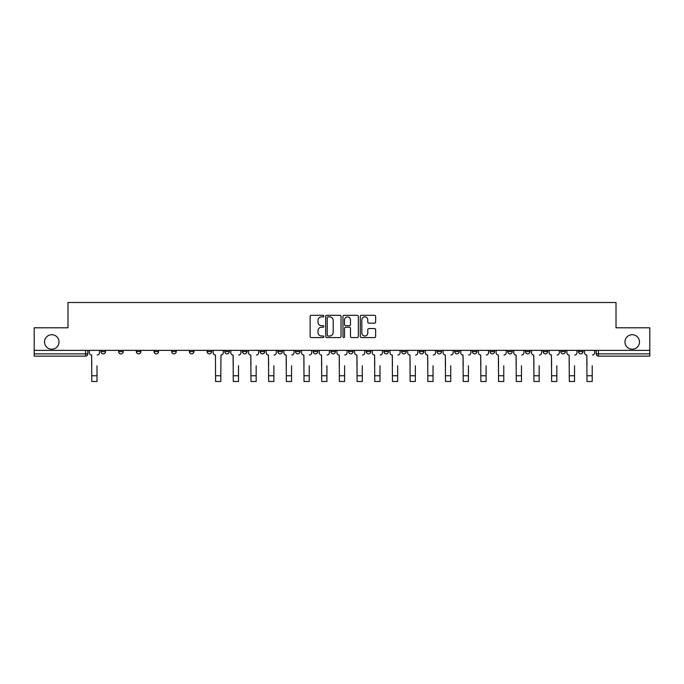 <?xml version="1.0" encoding="UTF-8"?>
<svg xmlns="http://www.w3.org/2000/svg" width="684" height="684" viewBox="0 0 684 684"><rect width="100%" height="100%" fill="white"/><g stroke="black" fill="none" stroke-linecap="round" stroke-linejoin="round"><path stroke-width="1.03" d="M323.865 316.094A0.778 0.778 0 0 0 323.079 315.315L311.263 315.315A1.111 1.111 0 0 0 310.143 316.427L310.143 336.451A1.111 1.111 0 0 0 311.263 337.571L323.079 337.571A0.778 0.778 0 0 0 323.865 336.793A0.778 0.778 0 0 0 323.079 336.006L321.548 336.006A3.557 3.557 0 0 1 317.992 332.45L317.992 330.782A3.557 3.557 0 0 1 321.548 327.217L323.079 327.217A0.778 0.778 0 0 0 323.865 326.439A0.778 0.778 0 0 0 323.079 325.661L321.548 325.661A3.557 3.557 0 0 1 317.992 322.104L317.992 320.428A3.557 3.557 0 0 1 321.548 316.872L323.079 316.872A0.778 0.778 0 0 0 323.865 316.094M624.971 341.974A7.259 7.259 0 0 0 632.23 349.225A7.259 7.259 0 0 0 639.48 341.974A7.259 7.259 0 0 0 632.23 334.715A7.259 7.259 0 0 0 624.971 341.974M44.52 341.974A7.259 7.259 0 0 0 51.77 349.225A7.259 7.259 0 0 0 59.029 341.974A7.259 7.259 0 0 0 51.77 334.715A7.259 7.259 0 0 0 44.52 341.974M578.493 350.362L578.493 351.61L583.024 351.61A2.266 2.266 0 0 1 580.759 353.876A2.266 2.266 0 0 1 578.493 351.61L578.493 350.362M560.803 350.362L560.803 351.61L565.343 351.61A2.266 2.266 0 0 1 563.069 353.876A2.266 2.266 0 0 1 560.803 351.61L560.803 350.362M454.689 350.362L454.689 351.61L459.221 351.61A2.266 2.266 0 0 1 456.955 353.876A2.266 2.266 0 0 1 454.689 351.61L454.689 350.362M437.008 350.362L437.008 351.61L441.539 351.61A2.266 2.266 0 0 1 439.273 353.876A2.266 2.266 0 0 1 437.008 351.61L437.008 350.362M419.318 350.362L419.318 351.61L423.849 351.61A2.266 2.266 0 0 1 421.583 353.876A2.266 2.266 0 0 1 419.318 351.61L419.318 350.362M383.946 350.362L383.946 351.61L388.478 351.61A2.266 2.266 0 0 1 386.212 353.876A2.266 2.266 0 0 1 383.946 351.61L383.946 350.362M348.575 351.61L348.575 350.362L348.575 351.61A2.266 2.266 0 0 0 350.841 353.876A2.266 2.266 0 0 1 348.575 351.61L353.106 351.61A2.266 2.266 0 0 1 350.841 353.876A2.266 2.266 0 0 0 353.106 351.61L353.106 350.362L353.106 351.61M330.894 351.61L330.894 350.362L330.894 351.61A2.266 2.266 0 0 0 333.159 353.876A2.266 2.266 0 0 1 330.894 351.61L335.425 351.61A2.266 2.266 0 0 1 333.159 353.876M313.204 351.61L313.204 350.362L313.204 351.61A2.266 2.266 0 0 0 315.469 353.876A2.266 2.266 0 0 1 313.204 351.61L317.735 351.61A2.266 2.266 0 0 1 315.469 353.876A2.266 2.266 0 0 0 317.735 351.61L317.735 350.362L317.735 351.61M295.522 350.362L295.522 351.61L300.054 351.61A2.266 2.266 0 0 1 297.788 353.876A2.266 2.266 0 0 1 295.522 351.61L295.522 350.362M277.832 350.362L277.832 351.61L282.364 351.61A2.266 2.266 0 0 1 280.098 353.876A2.266 2.266 0 0 1 277.832 351.61L277.832 350.362M260.151 350.362L260.151 351.61L264.682 351.61A2.266 2.266 0 0 1 262.417 353.876A2.266 2.266 0 0 1 260.151 351.61L260.151 350.362M242.461 351.61L242.461 350.362L242.461 351.61A2.266 2.266 0 0 0 244.727 353.876A2.266 2.266 0 0 1 242.461 351.61L246.992 351.61A2.266 2.266 0 0 1 244.727 353.876M207.09 351.61L207.09 350.362L207.09 351.61A2.266 2.266 0 0 0 209.355 353.876A2.266 2.266 0 0 1 207.09 351.61L211.621 351.61A2.266 2.266 0 0 1 209.355 353.876A2.266 2.266 0 0 0 211.621 351.61L211.621 350.362L211.621 351.61M189.4 351.61L189.4 350.362L189.4 351.61A2.266 2.266 0 0 0 191.674 353.876A2.266 2.266 0 0 1 189.4 351.61L193.94 351.61A2.266 2.266 0 0 1 191.674 353.876A2.266 2.266 0 0 0 193.94 351.61L193.94 350.362L193.94 351.61M171.718 351.61L171.718 350.362L171.718 351.61A2.266 2.266 0 0 0 173.984 353.876A2.266 2.266 0 0 1 171.718 351.61L176.25 351.61A2.266 2.266 0 0 1 173.984 353.876A2.266 2.266 0 0 0 176.25 351.61L176.25 350.362L176.25 351.61M154.028 351.61L154.028 350.362L154.028 351.61A2.266 2.266 0 0 0 156.303 353.876A2.266 2.266 0 0 1 154.028 351.61L158.568 351.61A2.266 2.266 0 0 1 156.303 353.876M136.347 351.61L136.347 350.362L136.347 351.61A2.266 2.266 0 0 0 138.613 353.876A2.266 2.266 0 0 1 136.347 351.61L140.878 351.61A2.266 2.266 0 0 1 138.613 353.876A2.266 2.266 0 0 0 140.878 351.61L140.878 350.362L140.878 351.61M118.657 351.61L118.657 350.362L118.657 351.61A2.266 2.266 0 0 0 120.931 353.876A2.266 2.266 0 0 1 118.657 351.61L123.197 351.61A2.266 2.266 0 0 1 120.931 353.876A2.266 2.266 0 0 0 123.197 351.61L123.197 350.362L123.197 351.61M374.524 323.156A1.111 1.111 0 0 0 375.636 322.044L375.636 316.427A1.111 1.111 0 0 0 374.524 315.315L361.391 315.315A1.111 1.111 0 0 0 360.28 316.427L360.28 336.451A1.111 1.111 0 0 0 361.391 337.571L374.524 337.571A1.111 1.111 0 0 0 375.636 336.451L375.636 329.671A1.111 1.111 0 0 0 374.524 328.551L368.898 328.551A1.111 1.111 0 0 0 367.787 329.671L367.787 333.031A2.975 2.975 0 0 1 364.811 336.006A2.975 2.975 0 0 1 361.836 333.031L361.836 319.847A2.975 2.975 0 0 1 364.811 316.872A2.975 2.975 0 0 1 367.787 319.847L367.787 322.044A1.111 1.111 0 0 0 368.898 323.156L374.524 323.156M34.2 350.362L34.2 327.798L67.981 327.798L67.981 302.516L616.019 302.516L616.019 327.798L649.8 327.798L649.8 350.362L34.2 350.362L34.2 353.876L87.826 353.876L87.826 350.362L87.826 353.876A2.266 2.266 0 0 1 85.56 356.142L34.2 356.142L34.2 353.876M341.025 316.427A1.111 1.111 0 0 0 339.914 315.315L326.781 315.315A1.111 1.111 0 0 0 325.669 316.427L325.669 336.451A1.111 1.111 0 0 0 326.781 337.571L339.914 337.571A1.111 1.111 0 0 0 341.025 336.451L341.025 316.427M344.086 315.315L357.219 315.315A1.111 1.111 0 0 1 358.331 316.427L358.331 336.451A1.111 1.111 0 0 1 357.219 337.571L351.602 337.571A1.111 1.111 0 0 1 350.482 336.451L350.482 328.329A1.111 1.111 0 0 0 349.37 327.217L345.642 327.217A1.111 1.111 0 0 0 344.531 328.329L344.531 336.793A0.778 0.778 0 0 1 343.753 337.571A0.778 0.778 0 0 1 342.975 336.793L342.975 316.427A1.111 1.111 0 0 1 344.086 315.315M596.174 350.362L596.174 353.876L649.8 353.876L649.8 356.142L598.44 356.142A2.266 2.266 0 0 1 596.174 353.876L596.174 350.362M649.8 350.362L649.8 353.876M583.024 350.362L583.024 351.61M565.343 350.362L565.343 351.61L565.343 350.362M547.653 350.362L547.653 351.61A2.266 2.266 0 0 1 545.387 353.876A2.266 2.266 0 0 1 543.122 351.61L547.653 351.61M543.122 350.362L543.122 351.61M529.972 350.362L529.972 351.61A2.266 2.266 0 0 1 527.697 353.876A2.266 2.266 0 0 1 525.432 351.61L529.972 351.61M525.432 350.362L525.432 351.61M512.282 350.362L512.282 351.61A2.266 2.266 0 0 1 510.016 353.876A2.266 2.266 0 0 1 507.75 351.61L512.282 351.61M507.75 350.362L507.75 351.61M494.6 350.362L494.6 351.61A2.266 2.266 0 0 1 492.326 353.876A2.266 2.266 0 0 1 490.06 351.61L494.6 351.61M490.06 350.362L490.06 351.61M476.91 350.362L476.91 351.61A2.266 2.266 0 0 1 474.645 353.876A2.266 2.266 0 0 1 472.379 351.61L476.91 351.61M472.379 350.362L472.379 351.61M459.221 350.362L459.221 351.61A2.266 2.266 0 0 1 456.955 353.876M441.539 350.362L441.539 351.61M423.849 351.61L423.849 350.362L423.849 351.61A2.266 2.266 0 0 1 421.583 353.876M406.168 350.362L406.168 351.61A2.266 2.266 0 0 1 403.902 353.876A2.266 2.266 0 0 1 401.636 351.61A2.266 2.266 0 0 0 403.902 353.876A2.266 2.266 0 0 0 406.168 351.61L401.636 351.61L401.636 350.362M388.478 351.61L388.478 350.362L388.478 351.61A2.266 2.266 0 0 1 386.212 353.876M370.796 350.362L370.796 351.61A2.266 2.266 0 0 1 368.531 353.876A2.266 2.266 0 0 1 366.265 351.61A2.266 2.266 0 0 0 368.531 353.876M366.265 350.362L366.265 351.61L370.796 351.61M335.425 350.362L335.425 351.61L335.425 350.362M300.054 351.61L300.054 350.362L300.054 351.61A2.266 2.266 0 0 1 297.788 353.876M282.364 351.61L282.364 350.362L282.364 351.61A2.266 2.266 0 0 1 280.098 353.876M264.682 351.61L264.682 350.362L264.682 351.61A2.266 2.266 0 0 1 262.417 353.876M246.992 350.362L246.992 351.61L246.992 350.362M229.311 351.61L229.311 350.362L229.311 351.61A2.266 2.266 0 0 1 227.045 353.876A2.266 2.266 0 0 1 224.779 351.61L229.311 351.61A2.266 2.266 0 0 1 227.045 353.876M224.779 350.362L224.779 351.61M158.568 350.362L158.568 351.61L158.568 350.362M105.507 350.362L105.507 351.61A2.266 2.266 0 0 1 103.241 353.876A2.266 2.266 0 0 1 100.975 351.61A2.266 2.266 0 0 0 103.241 353.876A2.266 2.266 0 0 0 105.507 351.61L105.507 350.362M100.975 350.362L100.975 351.61L105.507 351.61M85.56 350.362L85.56 356.142A2.266 2.266 0 0 0 87.826 353.876M328.004 316.872A0.778 0.778 0 0 0 327.226 317.65L327.226 335.228A0.778 0.778 0 0 0 328.004 336.006L329.62 336.006A3.557 3.557 0 0 0 333.185 332.45L333.185 320.428A3.557 3.557 0 0 0 329.62 316.872L328.004 316.872M350.482 319.898A2.975 2.975 0 0 0 347.506 316.923A2.975 2.975 0 0 0 344.531 319.898L344.531 324.549A1.111 1.111 0 0 0 345.642 325.661L349.37 325.661A1.111 1.111 0 0 0 350.482 324.549L350.482 319.898M89.356 352.739L89.356 350.362L89.356 352.739A2.266 2.266 0 0 0 91.622 355.013L91.793 365.778M91.622 355.013L91.793 381.484L97.008 381.484L97.008 365.778M99.445 352.739L99.445 350.362L99.445 352.739A2.266 2.266 0 0 1 97.179 355.013M230.841 352.739L230.841 350.362L230.841 352.739A2.266 2.266 0 0 0 233.107 355.013L233.278 365.778M233.107 355.013L233.278 381.484L238.494 381.484L238.494 365.778M240.93 352.739L240.93 350.362L240.93 352.739A2.266 2.266 0 0 1 238.665 355.013M248.523 352.739L248.523 350.362L248.523 352.739A2.266 2.266 0 0 0 250.797 355.013L250.96 365.778M250.797 355.013L250.96 381.484L256.175 381.484L256.175 365.778M258.62 352.739L258.62 350.362L258.62 352.739A2.266 2.266 0 0 1 256.346 355.013M266.213 352.739L266.213 350.362L266.213 352.739A2.266 2.266 0 0 0 268.479 355.013L268.65 365.778M268.479 355.013L268.65 381.484L273.865 381.484L273.865 365.778M276.302 352.739L276.302 350.362L276.302 352.739A2.266 2.266 0 0 1 274.036 355.013M283.894 352.739L283.894 350.362L283.894 352.739A2.266 2.266 0 0 0 286.168 355.013L286.339 365.778M286.168 355.013L286.339 381.484L291.546 381.484L291.546 365.778M293.992 352.739L293.992 350.362L293.992 352.739A2.266 2.266 0 0 1 291.717 355.013M301.584 352.739L301.584 350.362L301.584 352.739A2.266 2.266 0 0 0 303.85 355.013L304.021 365.778M303.85 355.013L304.021 381.484L309.236 381.484L309.236 365.778M311.673 352.739L311.673 350.362L311.673 352.739A2.266 2.266 0 0 1 309.407 355.013M319.266 352.739L319.266 350.362L319.266 352.739A2.266 2.266 0 0 0 321.54 355.013L321.711 365.778M321.54 355.013L321.711 381.484L326.918 381.484L326.918 365.778M329.363 352.739L329.363 350.362L329.363 352.739A2.266 2.266 0 0 1 327.089 355.013M336.956 352.739L336.956 350.362L336.956 352.739A2.266 2.266 0 0 0 339.221 355.013L339.392 365.778M339.221 355.013L339.392 381.484L344.608 381.484L344.608 365.778M347.044 352.739L347.044 350.362L347.044 352.739A2.266 2.266 0 0 1 344.779 355.013M354.637 352.739L354.637 350.362L354.637 352.739A2.266 2.266 0 0 0 356.911 355.013L357.082 365.778M356.911 355.013L357.082 381.484L362.289 381.484L362.289 365.778M364.734 352.739L364.734 350.362L364.734 352.739A2.266 2.266 0 0 1 362.46 355.013M372.327 352.739L372.327 350.362L372.327 352.739A2.266 2.266 0 0 0 374.593 355.013L374.764 365.778M374.593 355.013L374.764 381.484L379.979 381.484L379.979 365.778M382.416 352.739L382.416 350.362L382.416 352.739A2.266 2.266 0 0 1 380.15 355.013M390.008 352.739L390.008 350.362L390.008 352.739A2.266 2.266 0 0 0 392.283 355.013L392.454 365.778M392.283 355.013L392.454 381.484L397.661 381.484L397.661 365.778M400.106 352.739L400.106 350.362L400.106 352.739A2.266 2.266 0 0 1 397.832 355.013M407.698 352.739L407.698 350.362L407.698 352.739A2.266 2.266 0 0 0 409.964 355.013L410.135 365.778M409.964 355.013L410.135 381.484L415.35 381.484L415.35 365.778M417.787 352.739L417.787 350.362L417.787 352.739A2.266 2.266 0 0 1 415.521 355.013M425.38 352.739L425.38 350.362L425.38 352.739A2.266 2.266 0 0 0 427.654 355.013L427.825 365.778M427.654 355.013L427.825 381.484L433.04 381.484L433.04 365.778M435.477 352.739L435.477 350.362L435.477 352.739A2.266 2.266 0 0 1 433.203 355.013M443.07 352.739L443.07 350.362L443.07 352.739A2.266 2.266 0 0 0 445.335 355.013L445.506 365.778M445.335 355.013L445.506 381.484L450.722 381.484L450.722 365.778M453.159 352.739L453.159 350.362L453.159 352.739A2.266 2.266 0 0 1 450.893 355.013M460.759 352.739L460.759 350.362L460.759 352.739A2.266 2.266 0 0 0 463.025 355.013L463.196 365.778M463.025 355.013L463.196 381.484L468.412 381.484L468.412 365.778M470.849 352.739L470.849 350.362L470.849 352.739A2.266 2.266 0 0 1 468.574 355.013M213.151 350.362L213.151 352.739A2.266 2.266 0 0 0 215.426 355.013L215.588 381.484L220.804 381.484L220.804 375.755L215.588 375.755M223.241 350.362L223.241 352.739A2.266 2.266 0 0 1 220.975 355.013L220.804 375.755M478.441 352.739L478.441 350.362L478.441 352.739A2.266 2.266 0 0 0 480.707 355.013L480.878 365.778M480.707 355.013L480.878 381.484L486.093 381.484L486.093 365.778M488.53 352.739L488.53 350.362L488.53 352.739A2.266 2.266 0 0 1 486.264 355.013M496.131 352.739L496.131 350.362L496.131 352.739A2.266 2.266 0 0 0 498.397 355.013L498.568 365.778M498.397 355.013L498.568 381.484L503.783 381.484L503.783 365.778M506.22 352.739L506.22 350.362L506.22 352.739A2.266 2.266 0 0 1 503.946 355.013M513.812 352.739L513.812 350.362L513.812 352.739A2.266 2.266 0 0 0 516.078 355.013L516.249 365.778M516.078 355.013L516.249 381.484L521.464 381.484L521.464 365.778M523.901 352.739L523.901 350.362L523.901 352.739A2.266 2.266 0 0 1 521.635 355.013M531.502 352.739L531.502 350.362L531.502 352.739A2.266 2.266 0 0 0 533.768 355.013L533.939 365.778M533.768 355.013L533.939 381.484L539.154 381.484L539.154 365.778M541.591 352.739L541.591 350.362L541.591 352.739A2.266 2.266 0 0 1 539.317 355.013M549.184 352.739L549.184 350.362L549.184 352.739A2.266 2.266 0 0 0 551.449 355.013L551.62 365.778M551.449 355.013L551.62 381.484L556.836 381.484L556.836 365.778M559.273 352.739L559.273 350.362L559.273 352.739A2.266 2.266 0 0 1 557.007 355.013M566.874 352.739L566.874 350.362L566.874 352.739A2.266 2.266 0 0 0 569.139 355.013L569.31 365.778M569.139 355.013L569.31 381.484L574.526 381.484L574.526 365.778M576.963 352.739L576.963 350.362L576.963 352.739A2.266 2.266 0 0 1 574.688 355.013M584.555 352.739L584.555 350.362L584.555 352.739A2.266 2.266 0 0 0 586.821 355.013L586.992 365.778M586.821 355.013L586.992 381.484L592.207 381.484L592.207 365.778M594.644 352.739L594.644 350.362L594.644 352.739A2.266 2.266 0 0 1 592.378 355.013M598.44 350.362L598.44 356.142M97.008 375.755L91.793 375.755M238.494 375.755L233.278 375.755M256.175 375.755L250.96 375.755M273.865 375.755L268.65 375.755M291.546 375.755L286.339 375.755M309.236 375.755L304.021 375.755M326.918 375.755L321.711 375.755M344.608 375.755L339.392 375.755M362.289 375.755L357.082 375.755M379.979 375.755L374.764 375.755M397.661 375.755L392.454 375.755M415.35 375.755L410.135 375.755M433.04 375.755L427.825 375.755M450.722 375.755L445.506 375.755M468.412 375.755L463.196 375.755M486.093 375.755L480.878 375.755M503.783 375.755L498.568 375.755M521.464 375.755L516.249 375.755M539.154 375.755L533.939 375.755M556.836 375.755L551.62 375.755M574.526 375.755L569.31 375.755M592.207 375.755L586.992 375.755"/></g></svg>
